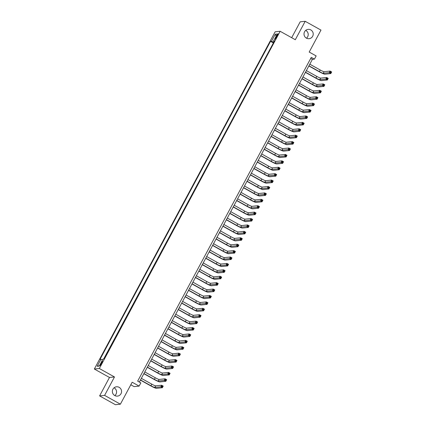 <?xml version="1.0" encoding="UTF-8"?>
<svg xmlns="http://www.w3.org/2000/svg" width="426" height="426" viewBox="0 0 426 426"><rect width="100%" height="100%" fill="white"/><g stroke="black" fill="none" stroke-linecap="round" stroke-linejoin="round"><path stroke-width="0.64" d="M114.067 387.809A4.681 4.601 -95.8 0 1 114.866 395.61M119.168 387.351A4.681 4.601 -95.8 0 1 117.443 396.111A4.681 4.601 -95.8 0 1 112.453 390.52A4.681 4.601 -95.8 0 1 119.168 387.351M305.714 30.39A4.681 4.601 -95.8 0 1 306.512 38.191M310.815 29.932A4.681 4.601 -95.8 0 1 309.09 38.691A4.681 4.601 -95.8 0 1 304.1 33.1A4.681 4.601 -95.8 0 1 310.815 29.932M101.745 363.415A2.343 0.357 -60.9 0 0 102.453 361.413A2.343 0.357 -60.9 0 0 100.882 363.506A2.343 0.357 -60.9 0 0 100.174 365.503A2.343 0.357 -60.9 0 0 101.745 363.415M130.803 384.769L134.11 386.616L139.11 386.105L140.83 382.899L137.673 381.137L311.273 57.377L314.431 59.134L316.145 55.928L309.201 52.057L320.975 30.102L305.192 21.3L300.192 21.811L291.672 37.706M99.604 395.898L115.393 404.7L120.393 404.189L104.604 395.392L114.487 376.957L99.333 368.511L94.338 369.022L109.487 377.468L99.604 395.898L104.604 395.392M99.333 368.511L280.154 31.284L275.153 31.796L94.338 369.022M276.591 35.832L275.835 37.238A2.268 0.346 -60.9 0 0 275.148 39.176A2.268 0.346 -60.9 0 0 276.671 37.153L277.427 35.741A2.268 0.346 -60.9 0 0 278.114 33.808A2.268 0.346 -60.9 0 0 276.591 35.832L277.204 36.167M273.764 42.275L271.469 41.263L270.526 41.359L100.019 359.352L100.962 359.251L97.181 366.307L99.237 366.094L103.017 359.043L103.965 358.948L274.472 40.955L273.524 41.05L274.163 41.524M271.469 41.263L275.249 34.208L277.305 34L273.524 41.05M273.476 42.808L103.662 358.98M139.11 386.105L132.166 382.234L120.393 404.189M280.154 31.284L295.309 39.73L305.192 21.3M139.355 382.074L312.402 59.342L314.431 59.134M310.719 58.405L312.402 59.342M273.178 42.834L270.526 41.359M100.962 359.251L102.533 359.943M276.117 36.215L275.249 34.208M97.181 366.307L99.455 365.684M114.487 376.957L109.487 377.468M308.946 65.79L319.388 71.616A3.658 0.383 -151.8 0 0 323.222 73.304L329.229 72.692L330.086 71.089L331.662 71.973L330.805 73.576L324.798 74.188A5.485 0.575 28.2 0 1 319.053 71.648L308.85 65.966M309.803 64.188L320.245 70.013A3.658 0.383 -151.8 0 0 324.079 71.701L330.086 71.089L330.48 71.818L330.134 72.457L330.768 72.809L331.108 72.17L330.48 71.818M330.768 72.809L330.805 73.576L329.229 72.692L330.134 72.457M331.108 72.17L331.662 71.973M305.506 72.202L315.948 78.027A3.658 0.383 -151.8 0 0 319.782 79.715L325.789 79.103L326.646 77.5L328.228 78.384L327.37 79.987L321.364 80.599A5.485 0.575 28.2 0 1 315.613 78.059L305.415 72.377M306.363 70.599L316.811 76.424A3.658 0.383 -151.8 0 0 320.645 78.112L326.646 77.5L327.04 78.23L326.694 78.869L327.328 79.22L327.674 78.581L327.04 78.23M327.328 79.22L327.37 79.987L325.789 79.103L326.694 78.869M327.674 78.581L328.228 78.384M302.066 78.613L312.514 84.439A3.658 0.383 -151.8 0 0 316.348 86.127L322.354 85.514L323.212 83.911L324.788 84.79L323.93 86.393L317.924 87.01A5.485 0.575 28.2 0 1 312.173 84.47L301.975 78.789M302.929 77.01L313.371 82.836A3.658 0.383 -151.8 0 0 317.205 84.524L323.212 83.911L323.6 84.641L323.259 85.28L323.888 85.631L324.234 84.992L323.6 84.641M323.888 85.631L323.93 86.393L322.354 85.514L323.259 85.28M324.234 84.992L324.788 84.79M298.631 85.024L309.074 90.85A3.658 0.383 -151.8 0 0 312.908 92.538L318.914 91.925L319.772 90.323L321.353 91.201L320.49 92.804L314.489 93.422A5.485 0.575 28.2 0 1 308.738 90.882L298.541 85.2M299.489 83.421L309.936 89.247A3.658 0.383 -151.8 0 0 313.77 90.935L319.772 90.323L320.166 91.052L319.82 91.691L320.453 92.043L320.794 91.404L320.166 91.052M320.453 92.043L320.49 92.804L318.914 91.925L319.82 91.691M320.794 91.404L321.353 91.201M295.191 91.436L305.639 97.261A3.658 0.383 -151.8 0 0 309.473 98.949L315.474 98.337L316.337 96.734L317.913 97.613L317.056 99.215L311.049 99.833A5.485 0.575 28.2 0 1 305.298 97.293L295.101 91.611M296.054 89.833L306.496 95.658A3.658 0.383 -151.8 0 0 310.33 97.346L316.337 96.734L316.726 97.463L316.385 98.102L317.013 98.454L317.359 97.815L316.726 97.463M317.013 98.454L317.056 99.215L315.474 98.337L316.385 98.102M317.359 97.815L317.913 97.613M291.757 97.847L302.199 103.672A3.658 0.383 -151.8 0 0 306.033 105.36L312.04 104.748L312.897 103.145L314.479 104.024L313.616 105.627L307.609 106.244A5.485 0.575 28.2 0 1 301.864 103.704L291.661 98.023M292.614 96.244L303.062 102.07A3.658 0.383 -151.8 0 0 306.89 103.758L312.897 103.145L313.291 103.875L312.945 104.514L313.579 104.865L313.919 104.226L313.291 103.875M313.579 104.865L313.616 105.627L312.04 104.748L312.945 104.514M313.919 104.226L314.479 104.024M288.317 104.258L298.764 110.084A3.658 0.383 -151.8 0 0 302.593 111.772L308.6 111.159L309.462 109.557L311.039 110.435L310.181 112.038L304.175 112.656A5.485 0.575 28.2 0 1 298.424 110.116L288.226 104.429M289.179 102.655L299.622 108.481A3.658 0.383 -151.8 0 0 303.456 110.169L309.462 109.557L309.851 110.286L309.51 110.925L310.139 111.277L310.485 110.638L309.851 110.286M310.139 111.277L310.181 112.038L308.6 111.159L309.51 110.925M310.485 110.638L311.039 110.435M284.882 110.669L295.325 116.495A3.658 0.383 -151.8 0 0 299.158 118.183L305.165 117.571L306.022 115.968L307.604 116.846L306.741 118.449L300.735 119.067A5.485 0.575 28.2 0 1 294.989 116.527L284.786 110.84M285.74 109.067L296.187 114.892A3.658 0.383 -151.8 0 0 300.016 116.58L306.022 115.968L306.416 116.697L306.07 117.336L306.704 117.688L307.045 117.049L306.416 116.697M306.704 117.688L306.741 118.449L305.165 117.571L306.07 117.336M307.045 117.049L307.604 116.846M281.442 117.081L291.89 122.906A3.658 0.383 -151.8 0 0 295.719 124.594L301.725 123.982L302.588 122.379L304.164 123.258L303.307 124.861L297.3 125.473A5.485 0.575 28.2 0 1 291.549 122.938L281.352 117.251M282.3 115.478L292.747 121.303A3.658 0.383 -151.8 0 0 296.581 122.992L302.588 122.379L302.977 123.109L302.636 123.748L303.264 124.099L303.61 123.46L302.977 123.109M303.264 124.099L303.307 124.861L301.725 123.982L302.636 123.748M303.61 123.46L304.164 123.258M278.002 123.492L288.45 129.318A3.658 0.383 -151.8 0 0 292.284 131.006L298.291 130.393L299.148 128.79L300.724 129.669L299.867 131.272L293.86 131.884A5.485 0.575 28.2 0 1 288.114 129.35L277.912 123.662M278.865 121.889L289.307 127.715A3.658 0.383 -151.8 0 0 293.141 129.403L299.148 128.79L299.537 129.52L299.196 130.159L299.829 130.51L300.17 129.871L299.537 129.52M299.829 130.51L299.867 131.272L298.291 130.393L299.196 130.159M300.17 129.871L300.724 129.669M274.568 129.903L285.01 135.729A3.658 0.383 -151.8 0 0 288.844 137.417L294.851 136.805L295.708 135.202L297.289 136.08L296.427 137.683L290.425 138.296A5.485 0.575 28.2 0 1 284.675 135.761L274.477 130.074M275.425 128.301L285.873 134.126A3.658 0.383 -151.8 0 0 289.707 135.814L295.708 135.202L296.102 135.926L295.756 136.57L296.389 136.922L296.736 136.283L296.102 135.926M296.389 136.922L296.427 137.683L294.851 136.805L295.756 136.57M296.736 136.283L297.289 136.08M271.128 136.315L281.575 142.14A3.658 0.383 -151.8 0 0 285.409 143.828L291.411 143.216L292.273 141.613L293.849 142.492L292.992 144.095L286.986 144.707A5.485 0.575 28.2 0 1 281.235 142.172L271.037 136.485M271.99 134.712L282.433 140.537A3.658 0.383 -151.8 0 0 286.267 142.225L292.273 141.613L292.662 142.337L292.321 142.982L292.95 143.333L293.296 142.694L292.662 142.337M292.95 143.333L292.992 144.095L291.411 143.216L292.321 142.982M293.296 142.694L293.849 142.492M267.693 142.726L278.135 148.552A3.658 0.383 -151.8 0 0 281.969 150.24L287.976 149.627L288.833 148.024L290.415 148.903L289.552 150.506L283.546 151.118A5.485 0.575 28.2 0 1 277.8 148.583L267.597 142.896M268.55 141.123L278.998 146.949A3.658 0.383 -151.8 0 0 282.827 148.637L288.833 148.024L289.227 148.749L288.881 149.393L289.515 149.744L289.856 149.105L289.227 148.749M289.515 149.744L289.552 150.506L287.976 149.627L288.881 149.393M289.856 149.105L290.415 148.903M264.253 149.137L274.701 154.963A3.658 0.383 -151.8 0 0 278.529 156.651L284.536 156.038L285.399 154.436L286.975 155.314L286.118 156.917L280.111 157.529A5.485 0.575 28.2 0 1 274.36 154.995L264.163 149.308M265.116 147.534L275.558 153.36A3.658 0.383 -151.8 0 0 279.392 155.048L285.399 154.436L285.787 155.16L285.447 155.804L286.075 156.156L286.421 155.511L285.787 155.16M286.075 156.156L286.118 156.917L284.536 156.038L285.447 155.804M286.421 155.511L286.975 155.314M260.818 155.549L271.261 161.369A3.658 0.383 -151.8 0 0 275.095 163.062L281.101 162.45L281.959 160.847L283.54 161.726L282.678 163.328L276.671 163.941A5.485 0.575 28.2 0 1 270.925 161.406L260.723 155.719M261.676 153.946L272.123 159.771A3.658 0.383 -151.8 0 0 275.952 161.459L281.959 160.847L282.353 161.571L282.007 162.215L282.64 162.567L282.981 161.923L282.353 161.571M282.64 162.567L282.678 163.328L281.101 162.45L282.007 162.215M282.981 161.923L283.54 161.726M257.379 161.96L267.826 167.78A3.658 0.383 -151.8 0 0 271.655 169.473L277.661 168.861L278.524 167.258L280.1 168.137L279.243 169.74L273.236 170.352A5.485 0.575 28.2 0 1 267.485 167.817L257.288 162.13M258.236 160.357L268.684 166.177A3.658 0.383 -151.8 0 0 272.518 167.871L278.524 167.258L278.913 167.982L278.572 168.627L279.2 168.978L279.547 168.334L278.913 167.982M279.2 168.978L279.243 169.74L277.661 168.861L278.572 168.627M279.547 168.334L280.1 168.137M253.944 168.371L264.386 174.191A3.658 0.383 -151.8 0 0 268.22 175.885L274.227 175.272L275.084 173.67L276.66 174.548L275.803 176.151L269.796 176.763A5.485 0.575 28.2 0 1 264.051 174.229L253.848 168.542M254.801 166.768L265.244 172.589A3.658 0.383 -151.8 0 0 269.078 174.282L275.084 173.67L275.478 174.394L275.132 175.038L275.766 175.39L276.107 174.745L275.478 174.394M275.766 175.39L275.803 176.151L274.227 175.272L275.132 175.038M276.107 174.745L276.66 174.548M250.504 174.782L260.946 180.603A3.658 0.383 -151.8 0 0 264.78 182.296L270.787 181.684L271.644 180.081L273.226 180.959L272.368 182.562L266.362 183.175A5.485 0.575 28.2 0 1 260.611 180.64L250.413 174.953M251.361 173.18L261.809 179A3.658 0.383 -151.8 0 0 265.643 180.693L271.644 180.081L272.038 180.805L271.692 181.449L272.326 181.801L272.672 181.156L272.038 180.805M272.326 181.801L272.368 182.562L270.787 181.684L271.692 181.449M272.672 181.156L273.226 180.959M247.064 181.194L257.512 187.014A3.658 0.383 -151.8 0 0 261.346 188.707L267.352 188.095L268.21 186.492L269.786 187.371L268.928 188.974L262.922 189.586A5.485 0.575 28.2 0 1 257.171 187.051L246.974 181.364M247.927 179.591L258.369 185.411A3.658 0.383 -151.8 0 0 262.203 187.105L268.21 186.492L268.598 187.216L268.258 187.861L268.886 188.212L269.232 187.568L268.598 187.216M268.886 188.212L268.928 188.974L267.352 188.095L268.258 187.861M269.232 187.568L269.786 187.371M243.629 187.605L254.072 193.425A3.658 0.383 -151.8 0 0 257.906 195.119L263.912 194.506L264.77 192.903L266.351 193.782L265.489 195.385L259.487 195.997A5.485 0.575 28.2 0 1 253.736 193.463L243.539 187.775M244.487 186.002L254.934 191.822A3.658 0.383 -151.8 0 0 258.768 193.516L264.77 192.903L265.164 193.628L264.818 194.272L265.451 194.623L265.792 193.979L265.164 193.628M265.451 194.623L265.489 195.385L263.912 194.506L264.818 194.272M265.792 193.979L266.351 193.782M240.189 194.016L250.637 199.837A3.658 0.383 -151.8 0 0 254.471 201.53L260.472 200.918L261.335 199.315L262.911 200.193L262.054 201.796L256.047 202.409A5.485 0.575 28.2 0 1 250.296 199.874L240.099 194.187M241.052 192.414L251.494 198.234A3.658 0.383 -151.8 0 0 255.328 199.927L261.335 199.315L261.724 200.039L261.383 200.683L262.011 201.035L262.357 200.39L261.724 200.039M262.011 201.035L262.054 201.796L260.472 200.918L261.383 200.683M262.357 200.39L262.911 200.193M236.755 200.428L247.197 206.248A3.658 0.383 -151.8 0 0 251.031 207.941L257.038 207.329L257.895 205.726L259.477 206.605L258.614 208.207L252.607 208.82A5.485 0.575 28.2 0 1 246.862 206.285L236.659 200.598M237.612 198.825L248.06 204.645A3.658 0.383 -151.8 0 0 251.888 206.338L257.895 205.726L258.289 206.45L257.943 207.095L258.577 207.446L258.917 206.802L258.289 206.45M258.577 207.446L258.614 208.207L257.038 207.329L257.943 207.095M258.917 206.802L259.477 206.605M233.315 206.839L243.763 212.659A3.658 0.383 -151.8 0 0 247.591 214.353L253.598 213.74L254.46 212.137L256.037 213.016L255.179 214.619L249.173 215.231A5.485 0.575 28.2 0 1 243.422 212.696L233.224 207.009M234.178 205.236L244.62 211.056A3.658 0.383 -151.8 0 0 248.454 212.75L254.46 212.137L254.849 212.862L254.508 213.501L255.137 213.857L255.483 213.213L254.849 212.862M255.137 213.857L255.179 214.619L253.598 213.74L254.508 213.501M255.483 213.213L256.037 213.016M229.88 213.25L240.323 219.07A3.658 0.383 -151.8 0 0 244.157 220.764L250.163 220.151L251.02 218.549L252.602 219.427L251.739 221.03L245.733 221.642A5.485 0.575 28.2 0 1 239.987 219.108L229.784 213.421M230.738 211.647L241.185 217.468A3.658 0.383 -151.8 0 0 245.014 219.161L251.02 218.549L251.415 219.273L251.068 219.912L251.702 220.269L252.043 219.624L251.415 219.273M251.702 220.269L251.739 221.03L250.163 220.151L251.068 219.912M252.043 219.624L252.602 219.427M226.44 219.662L236.888 225.482A3.658 0.383 -151.8 0 0 240.717 227.175L246.723 226.563L247.586 224.96L249.162 225.839L248.305 227.441L242.298 228.054A5.485 0.575 28.2 0 1 236.547 225.519L226.35 219.832M227.298 218.059L237.745 223.879A3.658 0.383 -151.8 0 0 241.579 225.572L247.586 224.96L247.975 225.684L247.634 226.323L248.262 226.68L248.608 226.036L247.975 225.684M248.262 226.68L248.305 227.441L246.723 226.563L247.634 226.323M248.608 226.036L249.162 225.839M223 226.073L233.448 231.893A3.658 0.383 -151.8 0 0 237.282 233.586L243.289 232.969L244.146 231.366L245.722 232.25L244.865 233.853L238.858 234.465A5.485 0.575 28.2 0 1 233.113 231.93L222.91 226.243M223.863 224.47L234.305 230.29A3.658 0.383 -151.8 0 0 238.139 231.984L244.146 231.366L244.54 232.095L244.194 232.734L244.828 233.086L245.168 232.447L244.54 232.095M244.828 233.086L244.865 233.853L243.289 232.969L244.194 232.734M245.168 232.447L245.722 232.25M219.566 232.484L230.008 238.304A3.658 0.383 -151.8 0 0 233.842 239.998L239.849 239.38L240.706 237.777L242.287 238.661L241.425 240.264L235.424 240.876A5.485 0.575 28.2 0 1 229.673 238.342L219.475 232.655M220.423 230.881L230.871 236.702A3.658 0.383 -151.8 0 0 234.705 238.395L240.706 237.777L241.1 238.507L240.754 239.146L241.388 239.497L241.734 238.858L241.1 238.507M241.388 239.497L241.425 240.264L239.849 239.38L240.754 239.146M241.734 238.858L242.287 238.661M216.126 238.895L226.573 244.716A3.658 0.383 -151.8 0 0 230.407 246.409L236.409 245.791L237.271 244.189L238.848 245.072L237.99 246.675L231.984 247.288A5.485 0.575 28.2 0 1 226.233 244.753L216.035 239.066M216.988 237.293L227.431 243.113A3.658 0.383 -151.8 0 0 231.265 244.806L237.271 244.189L237.66 244.918L237.319 245.557L237.948 245.909L238.294 245.269L237.66 244.918M237.948 245.909L237.99 246.675L236.409 245.791L237.319 245.557M238.294 245.269L238.848 245.072M212.691 245.307L223.133 251.127A3.658 0.383 -151.8 0 0 226.967 252.82L232.974 252.203L233.831 250.6L235.413 251.484L234.55 253.087L228.549 253.699A5.485 0.575 28.2 0 1 222.798 251.164L212.601 245.477M213.548 243.704L223.996 249.524A3.658 0.383 -151.8 0 0 227.825 251.218L233.831 250.6L234.225 251.329L233.879 251.968L234.513 252.32L234.854 251.681L234.225 251.329M234.513 252.32L234.55 253.087L232.974 252.203L233.879 251.968M234.854 251.681L235.413 251.484M209.251 251.718L219.699 257.538A3.658 0.383 -151.8 0 0 223.528 259.232L229.534 258.614L230.397 257.011L231.973 257.895L231.116 259.498L225.109 260.11A5.485 0.575 28.2 0 1 219.358 257.57L209.161 251.888M210.114 250.115L220.556 255.935A3.658 0.383 -151.8 0 0 224.39 257.629L230.397 257.011L230.785 257.741L230.445 258.38L231.073 258.731L231.419 258.092L230.785 257.741M231.073 258.731L231.116 259.498L229.534 258.614L230.445 258.38M231.419 258.092L231.973 257.895M205.817 258.124L216.259 263.95A3.658 0.383 -151.8 0 0 220.093 265.643L226.1 265.025L226.957 263.422L228.538 264.306L227.676 265.909L221.669 266.522A5.485 0.575 28.2 0 1 215.923 263.982L205.721 258.3M206.674 256.527L217.122 262.347A3.658 0.383 -151.8 0 0 220.95 264.04L226.957 263.422L227.351 264.152L227.005 264.791L227.638 265.142L227.979 264.503L227.351 264.152M227.638 265.142L227.676 265.909L226.1 265.025L227.005 264.791M227.979 264.503L228.538 264.306M202.377 264.535L212.824 270.361A3.658 0.383 -151.8 0 0 216.653 272.054L222.66 271.437L223.522 269.834L225.098 270.718L224.241 272.32L218.234 272.933A5.485 0.575 28.2 0 1 212.483 270.393L202.286 264.711M203.234 262.933L213.682 268.758A3.658 0.383 -151.8 0 0 217.516 270.451L223.522 269.834L223.911 270.563L223.57 271.202L224.198 271.554L224.545 270.915L223.911 270.563M224.198 271.554L224.241 272.32L222.66 271.437L223.57 271.202M224.545 270.915L225.098 270.718M198.942 270.947L209.384 276.772A3.658 0.383 -151.8 0 0 213.218 278.46L219.225 277.848L220.082 276.245L221.664 277.129L220.801 278.732L214.795 279.344A5.485 0.575 28.2 0 1 209.049 276.804L198.846 271.122M199.799 269.344L210.242 275.169A3.658 0.383 -151.8 0 0 214.076 276.857L220.082 276.245L220.476 276.975L220.13 277.614L220.764 277.965L221.105 277.326L220.476 276.975M220.764 277.965L220.801 278.732L219.225 277.848L220.13 277.614M221.105 277.326L221.664 277.129M195.502 277.358L205.95 283.183A3.658 0.383 -151.8 0 0 209.778 284.872L215.785 284.259L216.648 282.656L218.224 283.535L217.366 285.138L211.36 285.755A5.485 0.575 28.2 0 1 205.609 283.215L195.412 277.534M196.359 275.755L206.807 281.581A3.658 0.383 -151.8 0 0 210.641 283.269L216.648 282.656L217.036 283.386L216.69 284.025L217.324 284.376L217.67 283.737L217.036 283.386M217.324 284.376L217.366 285.138L215.785 284.259L216.69 284.025M217.67 283.737L218.224 283.535M192.062 283.769L202.51 289.595A3.658 0.383 -151.8 0 0 206.344 291.283L212.35 290.67L213.208 289.068L214.784 289.946L213.927 291.549L207.92 292.167A5.485 0.575 28.2 0 1 202.174 289.627L191.972 283.945M192.925 282.166L203.367 287.992A3.658 0.383 -151.8 0 0 207.201 289.68L213.208 289.068L213.596 289.797L213.256 290.436L213.884 290.788L214.23 290.149L213.596 289.797M213.884 290.788L213.927 291.549L212.35 290.67L213.256 290.436M214.23 290.149L214.784 289.946M188.627 290.181L199.07 296.006A3.658 0.383 -151.8 0 0 202.904 297.694L208.91 297.082L209.768 295.479L211.349 296.358L210.487 297.96L204.485 298.578A5.485 0.575 28.2 0 1 198.734 296.038L188.537 290.356M189.485 288.578L199.932 294.403A3.658 0.383 -151.8 0 0 203.766 296.091L209.768 295.479L210.162 296.208L209.816 296.847L210.449 297.199L210.79 296.56L210.162 296.208M210.449 297.199L210.487 297.96L208.91 297.082L209.816 296.847M210.79 296.56L211.349 296.358M185.188 296.592L195.635 302.417A3.658 0.383 -151.8 0 0 199.469 304.105L205.47 303.493L206.333 301.89L207.909 302.769L207.052 304.372L201.045 304.989A5.485 0.575 28.2 0 1 195.294 302.449L185.097 296.768M186.05 294.989L196.492 300.815A3.658 0.383 -151.8 0 0 200.326 302.503L206.333 301.89L206.722 302.62L206.381 303.259L207.009 303.61L207.355 302.971L206.722 302.62M207.009 303.61L207.052 304.372L205.47 303.493L206.381 303.259M207.355 302.971L207.909 302.769M181.753 303.003L192.195 308.829A3.658 0.383 -151.8 0 0 196.029 310.517L202.036 309.904L202.893 308.302L204.475 309.18L203.612 310.783L197.605 311.401A5.485 0.575 28.2 0 1 191.86 308.861L181.657 303.174M182.61 301.4L193.058 307.226A3.658 0.383 -151.8 0 0 196.887 308.914L202.893 308.302L203.287 309.031L202.941 309.67L203.575 310.022L203.916 309.382L203.287 309.031M203.575 310.022L203.612 310.783L202.036 309.904L202.941 309.67M203.916 309.382L204.475 309.18M178.313 309.414L188.761 315.24A3.658 0.383 -151.8 0 0 192.589 316.928L198.596 316.316L199.459 314.713L201.035 315.591L200.177 317.194L194.171 317.812A5.485 0.575 28.2 0 1 188.42 315.272L178.222 309.585M179.176 307.812L189.618 313.637A3.658 0.383 -151.8 0 0 193.452 315.325L199.459 314.713L199.847 315.442L199.506 316.081L200.135 316.433L200.481 315.794L199.847 315.442M200.135 316.433L200.177 317.194L198.596 316.316L199.506 316.081M200.481 315.794L201.035 315.591M174.878 315.826L185.321 321.651A3.658 0.383 -151.8 0 0 189.155 323.339L195.161 322.727L196.019 321.124L197.6 322.003L196.737 323.606L190.731 324.223A5.485 0.575 28.2 0 1 184.985 321.683L174.782 315.996M175.736 314.223L186.183 320.048A3.658 0.383 -151.8 0 0 190.012 321.737L196.019 321.124L196.413 321.854L196.066 322.493L196.7 322.844L197.041 322.205L196.413 321.854M196.7 322.844L196.737 323.606L195.161 322.727L196.066 322.493M197.041 322.205L197.6 322.003M171.438 322.237L181.886 328.063A3.658 0.383 -151.8 0 0 185.715 329.751L191.721 329.138L192.584 327.535L194.16 328.414L193.303 330.017L187.296 330.629A5.485 0.575 28.2 0 1 181.545 328.095L171.348 322.407M172.296 320.634L182.743 326.46A3.658 0.383 -151.8 0 0 186.577 328.148L192.584 327.535L192.973 328.265L192.632 328.904L193.26 329.255L193.606 328.616L192.973 328.265M193.26 329.255L193.303 330.017L191.721 329.138L192.632 328.904M193.606 328.616L194.16 328.414M167.998 328.648L178.446 334.474A3.658 0.383 -151.8 0 0 182.28 336.162L188.287 335.55L189.144 333.947L190.72 334.825L189.863 336.428L183.856 337.041A5.485 0.575 28.2 0 1 178.111 334.506L167.908 328.819M168.861 327.046L179.303 332.871A3.658 0.383 -151.8 0 0 183.137 334.559L189.144 333.947L189.538 334.671L189.192 335.315L189.826 335.667L190.166 335.028L189.538 334.671M189.826 335.667L189.863 336.428L188.287 335.55L189.192 335.315M190.166 335.028L190.72 334.825M164.564 335.06L175.006 340.885A3.658 0.383 -151.8 0 0 178.84 342.573L184.847 341.961L185.704 340.358L187.286 341.237L186.423 342.839L180.422 343.452A5.485 0.575 28.2 0 1 174.671 340.917L164.473 335.23M165.421 333.457L175.869 339.282A3.658 0.383 -151.8 0 0 179.703 340.97L185.704 340.358L186.098 341.082L185.752 341.727L186.386 342.078L186.732 341.439L186.098 341.082M186.386 342.078L186.423 342.839L184.847 341.961L185.752 341.727M186.732 341.439L187.286 341.237M161.124 341.471L171.571 347.296A3.658 0.383 -151.8 0 0 175.405 348.985L181.407 348.372L182.269 346.769L183.846 347.648L182.988 349.251L176.982 349.863A5.485 0.575 28.2 0 1 171.231 347.328L161.033 341.641M161.986 339.868L172.429 345.694A3.658 0.383 -151.8 0 0 176.263 347.382L182.269 346.769L182.658 347.494L182.317 348.138L182.946 348.489L183.292 347.85L182.658 347.494M182.946 348.489L182.988 349.251L181.407 348.372L182.317 348.138M183.292 347.85L183.846 347.648M157.689 347.882L168.132 353.708A3.658 0.383 -151.8 0 0 171.966 355.396L177.972 354.783L178.829 353.181L180.411 354.059L179.548 355.662L173.547 356.274A5.485 0.575 28.2 0 1 167.796 353.74L157.599 348.053M158.547 346.279L168.994 352.105A3.658 0.383 -151.8 0 0 172.823 353.793L178.829 353.181L179.224 353.905L178.877 354.549L179.511 354.901L179.852 354.256L179.224 353.905M179.511 354.901L179.548 355.662L177.972 354.783L178.877 354.549M179.852 354.256L180.411 354.059M154.249 354.294L164.697 360.119A3.658 0.383 -151.8 0 0 168.531 361.807L174.532 361.195L175.395 359.592L176.971 360.471L176.114 362.073L170.107 362.686A5.485 0.575 28.2 0 1 164.356 360.151L154.159 354.464M155.112 352.691L165.554 358.516A3.658 0.383 -151.8 0 0 169.388 360.204L175.395 359.592L175.784 360.316L175.443 360.96L176.071 361.312L176.417 360.668L175.784 360.316M176.071 361.312L176.114 362.073L174.532 361.195L175.443 360.96M176.417 360.668L176.971 360.471M150.815 360.705L161.257 366.525A3.658 0.383 -151.8 0 0 165.091 368.218L171.098 367.606L171.955 366.003L173.536 366.882L172.674 368.485L166.667 369.097A5.485 0.575 28.2 0 1 160.921 366.562L150.719 360.875M151.672 359.102L162.12 364.922A3.658 0.383 -151.8 0 0 165.948 366.616L171.955 366.003L172.349 366.727L172.003 367.372L172.636 367.723L172.977 367.079L172.349 366.727M172.636 367.723L172.674 368.485L171.098 367.606L172.003 367.372M172.977 367.079L173.536 366.882M147.375 367.116L157.822 372.936A3.658 0.383 -151.8 0 0 161.651 374.63L167.658 374.017L168.52 372.415L170.096 373.293L169.239 374.896L163.233 375.508A5.485 0.575 28.2 0 1 157.482 372.974L147.284 367.287M148.232 365.513L158.68 371.334A3.658 0.383 -151.8 0 0 162.514 373.027L168.52 372.415L168.909 373.139L168.568 373.783L169.197 374.135L169.543 373.49L168.909 373.139M169.197 374.135L169.239 374.896L167.658 374.017L168.568 373.783M169.543 373.49L170.096 373.293M143.94 373.527L154.382 379.348A3.658 0.383 -151.8 0 0 158.216 381.041L164.223 380.429L165.08 378.826L166.662 379.704L165.799 381.307L159.793 381.92A5.485 0.575 28.2 0 1 154.047 379.385L143.844 373.698M144.797 371.925L155.24 377.745A3.658 0.383 -151.8 0 0 159.074 379.438L165.08 378.826L165.474 379.55L165.128 380.194L165.762 380.546L166.103 379.901L165.474 379.55M165.762 380.546L165.799 381.307L164.223 380.429L165.128 380.194M166.103 379.901L166.662 379.704M140.5 379.939L150.948 385.759A3.658 0.383 -151.8 0 0 154.776 387.452L160.783 386.84L161.646 385.237L163.222 386.116L162.365 387.719L156.358 388.331A5.485 0.575 28.2 0 1 150.607 385.796L140.41 380.109M141.357 378.336L151.805 384.156A3.658 0.383 -151.8 0 0 155.639 385.849L161.646 385.237L162.034 385.961L161.688 386.606L162.322 386.957L162.668 386.313L162.034 385.961M162.322 386.957L162.365 387.719L160.783 386.84L161.688 386.606M162.668 386.313L163.222 386.116M276.437 37.573L275.835 37.238M320.245 70.013L319.388 71.616M324.079 71.701L323.222 73.304M316.811 76.424L315.948 78.027M320.645 78.112L319.782 79.715M313.371 82.836L312.514 84.439M317.205 84.524L316.348 86.127M309.936 89.247L309.074 90.85M313.77 90.935L312.908 92.538M306.496 95.658L305.639 97.261M310.33 97.346L309.473 98.949M303.062 102.07L302.199 103.672M306.89 103.758L306.033 105.36M299.622 108.481L298.764 110.084M303.456 110.169L302.593 111.772M296.187 114.892L295.325 116.495M300.016 116.58L299.158 118.183M292.747 121.303L291.89 122.906M296.581 122.992L295.719 124.594M289.307 127.715L288.45 129.318M293.141 129.403L292.284 131.006M285.873 134.126L285.01 135.729M289.707 135.814L288.844 137.417M282.433 140.537L281.575 142.14M286.267 142.225L285.409 143.828M278.998 146.949L278.135 148.552M282.827 148.637L281.969 150.24M275.558 153.36L274.701 154.963M279.392 155.048L278.529 156.651M272.123 159.771L271.261 161.369M275.952 161.459L275.095 163.062M268.684 166.177L267.826 167.78M272.518 167.871L271.655 169.473M265.244 172.589L264.386 174.191M269.078 174.282L268.22 175.885M261.809 179L260.946 180.603M265.643 180.693L264.78 182.296M258.369 185.411L257.512 187.014M262.203 187.105L261.346 188.707M254.934 191.822L254.072 193.425M258.768 193.516L257.906 195.119M251.494 198.234L250.637 199.837M255.328 199.927L254.471 201.53M248.06 204.645L247.197 206.248M251.888 206.338L251.031 207.941M244.62 211.056L243.763 212.659M248.454 212.75L247.591 214.353M241.185 217.468L240.323 219.07M245.014 219.161L244.157 220.764M237.745 223.879L236.888 225.482M241.579 225.572L240.717 227.175M234.305 230.29L233.448 231.893M238.139 231.984L237.282 233.586M230.871 236.702L230.008 238.304M234.705 238.395L233.842 239.998M227.431 243.113L226.573 244.716M231.265 244.806L230.407 246.409M223.996 249.524L223.133 251.127M227.825 251.218L226.967 252.82M220.556 255.935L219.699 257.538M224.39 257.629L223.528 259.232M217.122 262.347L216.259 263.95M220.95 264.04L220.093 265.643M213.682 268.758L212.824 270.361M217.516 270.451L216.653 272.054M210.242 275.169L209.384 276.772M214.076 276.857L213.218 278.46M206.807 281.581L205.95 283.183M210.641 283.269L209.778 284.872M203.367 287.992L202.51 289.595M207.201 289.68L206.344 291.283M199.932 294.403L199.07 296.006M203.766 296.091L202.904 297.694M196.492 300.815L195.635 302.417M200.326 302.503L199.469 304.105M193.058 307.226L192.195 308.829M196.887 308.914L196.029 310.517M189.618 313.637L188.761 315.24M193.452 315.325L192.589 316.928M186.183 320.048L185.321 321.651M190.012 321.737L189.155 323.339M182.743 326.46L181.886 328.063M186.577 328.148L185.715 329.751M179.303 332.871L178.446 334.474M183.137 334.559L182.28 336.162M175.869 339.282L175.006 340.885M179.703 340.97L178.84 342.573M172.429 345.694L171.571 347.296M176.263 347.382L175.405 348.985M168.994 352.105L168.132 353.708M172.823 353.793L171.966 355.396M165.554 358.516L164.697 360.119M169.388 360.204L168.531 361.807M162.12 364.922L161.257 366.525M165.948 366.616L165.091 368.218M158.68 371.334L157.822 372.936M162.514 373.027L161.651 374.63M155.24 377.745L154.382 379.348M159.074 379.438L158.216 381.041M151.805 384.156L150.948 385.759M155.639 385.849L154.776 387.452"/></g></svg>
